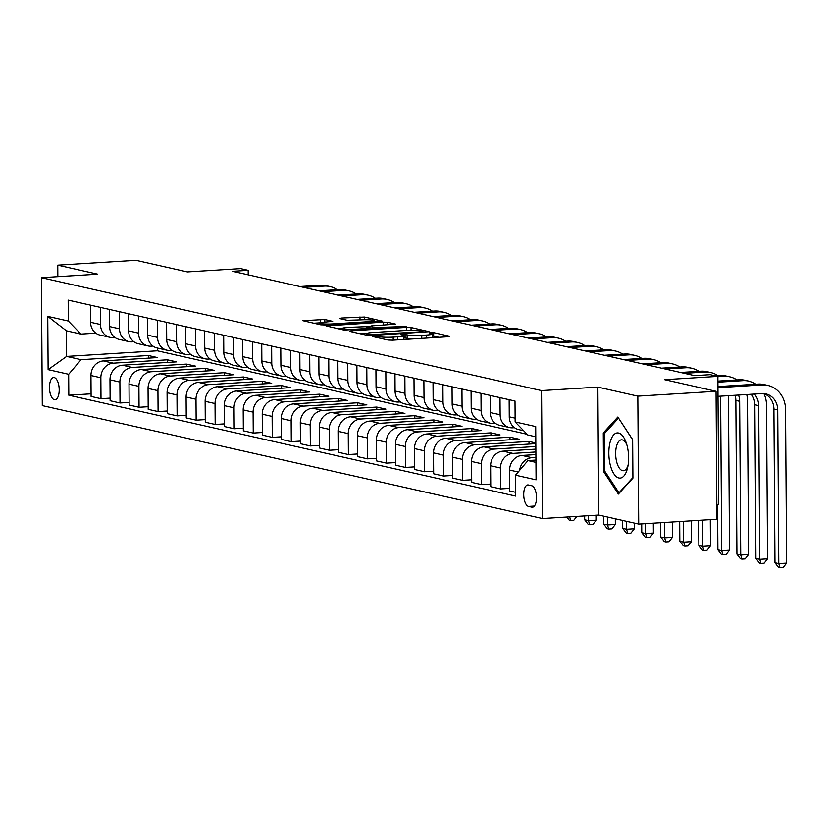 <?xml version="1.0" encoding="UTF-8"?>
<svg xmlns="http://www.w3.org/2000/svg" width="828" height="828" viewBox="0 0 828 828"><rect width="100%" height="100%" fill="white"/><g stroke="black" fill="none" stroke-linecap="round" stroke-linejoin="round"><path stroke-width="1.24" d="M373.304 336.085L372.207 336.447L388.084 340.039L392.648 340.184L447.938 336.758L449.511 336.23L433.634 332.639L429.09 332.794L431.388 333.373A10.93 1.242 -0.4 0 1 432.485 333.901A10.93 1.242 -0.4 0 1 426.337 335.061L421.731 335.35A10.93 1.242 -0.4 0 1 407.117 334.874L401.87 334.305L400.524 334.564L402.822 335.143A10.93 1.242 -0.4 0 1 403.919 335.671A10.93 1.242 -0.4 0 1 397.771 336.83L393.165 337.12A10.93 1.242 -0.4 0 1 378.562 336.644L373.304 336.085M54.41 399.717A11.137 4.833 -93.5 0 0 55.021 399.769A11.137 4.833 -93.5 0 0 59.192 389.056A11.137 4.833 -93.5 0 0 54.255 377.589A11.137 4.833 -93.5 0 0 53.644 377.537A11.137 4.833 -93.5 0 0 49.473 388.249A11.137 4.833 -93.5 0 0 54.41 399.717M324.783 319.515L302.779 320.684L320.757 324.835L325.321 324.98L382.536 321.192L364.558 317.041L341.25 318.055L339.677 318.583L347.222 320.291L361.08 319.867A9.139 1.035 -0.4 0 1 374.215 320.705A9.139 1.035 -0.4 0 1 369.071 321.668L332.68 323.924A9.139 1.035 -0.4 0 1 319.546 323.086A9.139 1.035 -0.4 0 1 324.679 322.123L332.67 321.378L324.783 319.515L324.793 322.113M637.819 396.136L597.847 387.111L598.747 515.037L638.709 524.062L637.819 396.136L716.044 391.292L664.656 379.69L717.855 376.388L710.238 374.67L694.599 375.643L232.533 271.315L248.172 270.342L240.565 268.624L187.366 271.926L135.989 260.323L57.763 265.167L57.836 276.666M597.847 387.111L541.522 390.599L41.4 277.68L97.725 274.192L57.763 265.167M351.175 330.817L349.602 331.345L367.239 335.33L371.803 335.475L429.007 331.686L411.03 327.536L406.465 327.391L351.175 330.817L351.186 331.707M343.993 330.082L326.015 325.932L383.229 322.144L387.794 322.289L395.68 324.162L371.337 325.911L369.764 326.439L374.774 327.567L406.113 326.491L343.993 330.082M716.044 391.292L716.934 519.218L638.709 524.062M531.7 485.736L528.357 484.97A10.785 4.678 -93.5 0 0 527.757 484.929A10.785 4.678 -93.5 0 0 523.72 495.299A10.785 4.678 -93.5 0 0 528.502 506.415L531.855 507.171A10.785 4.678 -93.5 0 0 532.445 507.212A10.785 4.678 -93.5 0 0 536.482 496.841A10.785 4.678 -93.5 0 0 531.7 485.736M541.522 390.599L542.423 518.525L42.29 405.606L41.4 277.68M535.768 436.791L527.757 434.979L515.14 421.928L514.995 401.011L68.155 300.119L68.3 321.036L80.916 334.088L66.457 330.827L66.633 356.413L81.092 359.673L148.367 355.512L148.388 358.131M515.14 421.928L535.695 426.565L536.068 479.816L515.513 475.168L527.933 460.565L535.933 460.068M91.08 393.817L68.817 395.204L515.658 496.086L515.513 475.168M68.817 395.204L68.672 374.287L48.117 369.64L47.755 316.399L68.3 321.036M716.831 504.438L718.745 504.314L717.855 376.388M598.747 515.037L542.423 518.525M248.203 274.855L248.172 270.342M527.933 460.565L535.944 462.376M157.351 348.029L157.372 350.793L527.053 434.255M157.372 350.793L66.633 356.413L48.117 369.64M110.114 398.113L100.995 398.682L91.101 396.446L90.956 375.529A13.921 12.441 -77.3 0 1 103.376 360.925L157.506 357.572L148.367 355.512M100.995 398.682L100.85 377.765A13.921 12.441 -77.3 0 1 113.27 363.161L167.401 359.807L167.422 362.436M129.137 402.418L120.029 402.977L110.124 400.742L109.979 379.824A13.921 12.441 -77.3 0 1 122.399 365.22L176.54 361.867L167.401 359.807M120.029 402.977L119.884 382.06A13.921 12.441 -77.3 0 1 132.294 367.456L186.435 364.103L186.445 366.732M148.171 406.714L139.052 407.272L129.158 405.047L129.013 384.12A13.921 12.441 -77.3 0 1 141.433 369.516L195.563 366.162L186.435 364.103M139.052 407.272L138.907 386.355A13.921 12.441 -77.3 0 1 151.327 371.751L205.458 368.398L205.479 371.027M167.204 411.009L158.086 411.578L148.191 409.342L148.046 388.425A13.921 12.441 -77.3 0 1 160.466 373.811L214.597 370.458L205.458 368.398M158.086 411.578L157.941 390.661A13.921 12.441 -77.3 0 1 170.361 376.047L224.492 372.693L224.512 375.322M186.238 415.304L177.12 415.873L167.225 413.638L167.08 392.72A13.921 12.441 -77.3 0 1 179.49 378.117L233.631 374.763L224.492 372.693M177.12 415.873L176.975 394.956A13.921 12.441 -77.3 0 1 189.395 380.352L243.525 376.988L243.546 379.617M205.261 419.599L196.143 420.169L186.248 417.933L186.103 397.016A13.921 12.441 -77.3 0 1 198.523 382.412L252.654 379.058L243.525 376.988M196.143 420.169L195.998 399.251A13.921 12.441 -77.3 0 1 208.418 384.647L262.559 381.294L262.569 383.913M224.295 423.895L215.176 424.464L205.282 422.228L205.137 401.311A13.921 12.441 -77.3 0 1 217.557 386.707L271.688 383.354L262.559 381.294M215.176 424.464L215.032 403.546A13.921 12.441 -77.3 0 1 227.452 388.943L281.582 385.589L281.603 388.218M243.328 428.2L234.21 428.759L224.316 426.524L224.171 405.606A13.921 12.441 -77.3 0 1 236.591 391.002L290.721 387.649L281.582 385.589M234.21 428.759L234.065 407.842A13.921 12.441 -77.3 0 1 246.485 393.238L300.616 389.884L300.636 392.513M262.352 432.495L253.244 433.054L243.339 430.819L243.194 409.901A13.921 12.441 -77.3 0 1 255.614 395.298L309.755 391.944L300.616 389.884M253.244 433.054L253.099 412.137A13.921 12.441 -77.3 0 1 265.509 397.533L319.649 394.18L319.66 396.809M281.385 436.791L272.267 437.35L262.373 435.124L262.228 414.207A13.921 12.441 -77.3 0 1 274.648 399.593L328.778 396.239L319.649 394.18M272.267 437.35L272.122 416.432A13.921 12.441 -77.3 0 1 284.542 401.828L338.673 398.475L338.693 401.104M300.419 441.086L291.301 441.655L281.406 439.42L281.261 418.502A13.921 12.441 -77.3 0 1 293.681 403.898L347.812 400.535L338.673 398.475M291.301 441.655L291.156 420.738A13.921 12.441 -77.3 0 1 303.576 406.124L357.706 402.77L357.727 405.399M319.453 445.381L310.334 445.95L300.44 443.715L300.295 422.797A13.921 12.441 -77.3 0 1 312.705 408.194L366.845 404.84L357.706 402.77M310.334 445.95L310.189 425.033A13.921 12.441 -77.3 0 1 322.609 410.429L376.74 407.065L376.761 409.694M338.476 449.676L329.358 450.246L319.463 448.01L319.318 427.093A13.921 12.441 -77.3 0 1 331.738 412.489L385.869 409.135L376.74 407.065M329.358 450.246L329.213 429.328A13.921 12.441 -77.3 0 1 341.633 414.724L395.774 411.371L395.784 413.99M357.51 453.972L348.391 454.541L338.497 452.305L338.352 431.388A13.921 12.441 -77.3 0 1 350.772 416.784L404.902 413.431L395.774 411.371M348.391 454.541L348.246 433.624A13.921 12.441 -77.3 0 1 360.666 419.02L414.797 415.666L414.818 418.295M376.543 458.277L367.425 458.836L357.53 456.601L357.385 435.683A13.921 12.441 -77.3 0 1 369.805 421.079L423.936 417.726L414.797 415.666M367.425 458.836L367.28 437.919A13.921 12.441 -77.3 0 1 379.7 423.315L433.831 419.962L433.851 422.59M395.567 462.573L386.459 463.131L376.554 460.896L376.409 439.978A13.921 12.441 -77.3 0 1 388.829 425.375L442.97 422.021L433.831 419.962M386.459 463.131L386.314 442.214A13.921 12.441 -77.3 0 1 398.723 427.61L452.864 424.257L452.875 426.886M414.6 466.868L405.482 467.437L395.587 465.201L395.442 444.284A13.921 12.441 -77.3 0 1 407.862 429.67L461.993 426.316L452.864 424.257M405.482 467.437L405.337 446.52A13.921 12.441 -77.3 0 1 417.757 431.905L471.888 428.552L471.908 431.181M433.634 471.163L424.516 471.732L414.621 469.497L414.476 448.579A13.921 12.441 -77.3 0 1 426.896 433.975L481.027 430.612L471.888 428.552M424.516 471.732L424.371 450.815A13.921 12.441 -77.3 0 1 436.791 436.211L490.921 432.847L490.942 435.476M452.668 475.458L443.549 476.028L433.655 473.792L433.51 452.875A13.921 12.441 -77.3 0 1 445.919 438.271L500.06 434.917L490.921 432.847M443.549 476.028L443.404 455.11A13.921 12.441 -77.3 0 1 455.824 440.506L509.955 437.153L509.976 439.771M471.691 479.754L462.573 480.323L452.678 478.087L452.533 457.17A13.921 12.441 -77.3 0 1 464.953 442.566L519.084 439.213L509.955 437.153M462.573 480.323L462.428 459.405A13.921 12.441 -77.3 0 1 474.848 444.802L528.988 441.448L528.999 444.077M535.809 442.99L528.988 441.448M490.725 484.059L481.606 484.618L471.712 482.382L471.567 461.465A13.921 12.441 -77.3 0 1 483.987 446.861L535.82 443.653M481.606 484.618L481.461 463.701A13.921 12.441 -77.3 0 1 493.881 449.097L535.84 446.499M509.758 488.354L500.64 488.913L490.745 486.678L490.6 465.76A13.921 12.441 -77.3 0 1 503.02 451.156L535.851 449.128M500.64 488.913L500.495 467.996A13.921 12.441 -77.3 0 1 512.915 453.392L535.871 451.974M515.637 492.298L509.769 490.983L509.624 470.066A13.921 12.441 -77.3 0 1 522.044 455.452L535.892 454.593M519.632 470.325A13.921 12.441 -77.3 0 1 531.938 457.687L535.913 457.439M514.509 427.693L512.739 427.807A13.921 12.441 -77.3 0 1 509.572 427.558A13.921 12.441 -77.3 0 1 500.122 414.756L499.998 397.626M495.475 423.398L493.705 423.512A13.921 12.441 -77.3 0 1 490.538 423.263A13.921 12.441 -77.3 0 1 481.089 410.46L480.975 393.331M476.452 419.103L474.672 419.216A13.921 12.441 -77.3 0 1 471.515 418.958A13.921 12.441 -77.3 0 1 462.055 406.165L461.941 389.036M457.418 414.807L455.638 414.921A13.921 12.441 -77.3 0 1 452.481 414.662A13.921 12.441 -77.3 0 1 443.032 401.859L442.908 384.73M438.385 410.512L436.615 410.626A13.921 12.441 -77.3 0 1 433.448 410.367A13.921 12.441 -77.3 0 1 423.998 397.564L423.874 380.435M419.361 406.217L417.581 406.32A13.921 12.441 -77.3 0 1 414.414 406.072A13.921 12.441 -77.3 0 1 404.964 393.269L404.851 376.14M400.328 401.922L398.547 402.025A13.921 12.441 -77.3 0 1 395.391 401.777A13.921 12.441 -77.3 0 1 385.941 388.974L385.817 371.844M381.294 397.616L379.524 397.73A13.921 12.441 -77.3 0 1 376.357 397.481A13.921 12.441 -77.3 0 1 366.907 384.678L366.783 367.549M362.26 393.321L360.49 393.435A13.921 12.441 -77.3 0 1 357.323 393.186A13.921 12.441 -77.3 0 1 347.874 380.383L347.76 363.254M343.237 389.025L341.457 389.139A13.921 12.441 -77.3 0 1 338.3 388.881A13.921 12.441 -77.3 0 1 328.84 376.088L328.726 358.948M324.203 384.73L322.423 384.844A13.921 12.441 -77.3 0 1 319.266 384.585A13.921 12.441 -77.3 0 1 309.817 371.782L309.693 354.653M305.17 380.435L303.4 380.538A13.921 12.441 -77.3 0 1 300.233 380.29A13.921 12.441 -77.3 0 1 290.783 367.487L290.659 350.358M286.146 376.14L284.366 376.243A13.921 12.441 -77.3 0 1 281.199 375.995A13.921 12.441 -77.3 0 1 271.75 363.192L271.636 346.063M267.113 371.844L265.333 371.948A13.921 12.441 -77.3 0 1 262.176 371.7A13.921 12.441 -77.3 0 1 252.726 358.897L252.602 341.767M248.079 367.539L246.309 367.653A13.921 12.441 -77.3 0 1 243.142 367.404A13.921 12.441 -77.3 0 1 233.693 354.601L233.568 337.472M229.046 363.244L227.276 363.357A13.921 12.441 -77.3 0 1 224.109 363.109A13.921 12.441 -77.3 0 1 214.659 350.306L214.545 333.177M210.022 358.948L208.242 359.062A13.921 12.441 -77.3 0 1 205.085 358.803A13.921 12.441 -77.3 0 1 195.625 346L195.511 328.871M190.989 354.653L189.208 354.767A13.921 12.441 -77.3 0 1 186.052 354.508A13.921 12.441 -77.3 0 1 176.602 341.705L176.478 324.576M171.955 350.358L170.185 350.461A13.921 12.441 -77.3 0 1 167.018 350.213A13.921 12.441 -77.3 0 1 157.568 337.41L157.444 320.281M152.932 346.063L151.151 346.166A13.921 12.441 -77.3 0 1 147.984 345.918A13.921 12.441 -77.3 0 1 138.535 333.115L138.421 315.986M133.898 341.757L132.118 341.871A13.921 12.441 -77.3 0 1 128.961 341.622A13.921 12.441 -77.3 0 1 119.511 328.819L119.387 311.69M114.864 337.462L113.094 337.576A13.921 12.441 -77.3 0 1 109.927 337.327A13.921 12.441 -77.3 0 1 100.478 324.524L100.354 307.395M95.831 333.166L80.916 334.088M523.658 430.736L518.711 429.618A13.921 12.441 -77.3 0 1 509.251 416.815L509.137 399.686M509.572 427.558L499.677 425.323A13.921 12.441 -77.3 0 1 490.228 412.52L490.104 395.391M490.538 423.263L480.644 421.028A13.921 12.441 -77.3 0 1 471.194 408.225L471.07 391.095M471.515 418.958L461.61 416.732A13.921 12.441 -77.3 0 1 452.16 403.929L452.047 386.8M452.481 414.662L442.587 412.427A13.921 12.441 -77.3 0 1 433.137 399.634L433.013 382.495M433.448 410.367L423.553 408.132A13.921 12.441 -77.3 0 1 414.103 395.329L413.979 378.199M414.414 406.072L404.519 403.836A13.921 12.441 -77.3 0 1 395.07 391.033L394.956 373.904M395.391 401.777L385.496 399.541A13.921 12.441 -77.3 0 1 376.036 386.738L375.922 369.609M376.357 397.481L366.462 395.246A13.921 12.441 -77.3 0 1 357.013 382.443L356.889 365.314M357.323 393.186L347.429 390.951A13.921 12.441 -77.3 0 1 337.979 378.148L337.855 361.018M338.3 388.881L328.395 386.655A13.921 12.441 -77.3 0 1 318.946 373.852L318.832 356.723M319.266 384.585L309.372 382.35A13.921 12.441 -77.3 0 1 299.922 369.547L299.798 352.417M300.233 380.29L290.338 378.054A13.921 12.441 -77.3 0 1 280.889 365.251L280.764 348.122M281.199 375.995L271.305 373.759A13.921 12.441 -77.3 0 1 261.855 360.956L261.741 343.827M262.176 371.7L252.281 369.464A13.921 12.441 -77.3 0 1 242.821 356.661L242.707 339.532M243.142 367.404L233.248 365.169A13.921 12.441 -77.3 0 1 223.798 352.366L223.674 335.236M224.109 363.109L214.214 360.873A13.921 12.441 -77.3 0 1 204.764 348.07L204.64 330.941M205.085 358.803L195.18 356.568A13.921 12.441 -77.3 0 1 185.731 343.775L185.617 326.646M186.052 354.508L176.157 352.273A13.921 12.441 -77.3 0 1 166.707 339.47L166.583 322.34M167.018 350.213L157.123 347.977A13.921 12.441 -77.3 0 1 147.674 335.174L147.55 318.045M147.984 345.918L138.09 343.682A13.921 12.441 -77.3 0 1 128.64 330.879L128.526 313.75M128.961 341.622L119.066 339.387A13.921 12.441 -77.3 0 1 109.606 326.584L109.493 309.455M109.927 337.327L100.033 335.092A13.921 12.441 -77.3 0 1 90.583 322.289L90.459 305.159M81.092 359.673L68.672 374.287M47.755 316.399L66.457 330.827M617.823 417.022L603.26 432.961L603.529 471.494L618.361 494.068L632.913 478.129L632.644 439.596L617.823 417.022M604.906 471.401L603.529 471.494M605.061 432.858L603.26 432.961M403.433 339.511A10.93 1.242 -0.4 0 0 403.95 339.138L403.919 335.671M413.151 338.911A10.93 1.242 -0.4 0 1 407.148 338.331L403.94 337.752M431.999 337.741A10.93 1.242 -0.4 0 0 432.516 337.369L432.485 333.901M439.006 337.306L432.506 335.982M367.135 333.291L360.128 333.725M369.888 334.688L421.618 331.79L422.963 331.531L420.552 330.931A10.93 1.242 -0.4 0 0 405.937 330.455L372.766 332.514A10.93 1.242 -0.4 0 0 366.618 333.663A10.93 1.242 -0.4 0 0 367.725 334.201L369.888 334.688L369.899 335.526M336.892 328.478L343.165 328.085M368.895 328.964L368.895 328.364L370.809 328.002L365.459 326.708L369.423 326.46M365.459 326.708L348.07 327.36A9.139 1.035 -0.4 0 0 342.937 328.323A9.139 1.035 -0.4 0 0 356.071 329.161L368.895 328.364M319.774 322.848L313.646 323.231M763.954 393.611A17.398 15.556 -77.3 0 1 773.901 409.042L774.967 562.73L778.775 563.589L786.6 563.102L785.524 409.425A26.103 23.329 102.7 0 0 767.804 385.413A26.103 23.329 102.7 0 0 761.874 384.948L717.928 387.67M767.804 385.413L764.006 384.554A26.103 23.329 102.7 0 0 758.075 384.089L717.928 386.572M717.99 396.312L761.936 393.59A17.398 15.556 -77.3 0 1 765.89 393.9A17.398 15.556 -77.3 0 1 777.709 409.901L778.775 563.589L780.017 567.677L778.496 567.335L774.967 562.73M786.6 563.102L783.143 567.48L780.017 567.677M755.933 384.213A26.103 23.329 102.7 0 0 748.781 381.118A26.103 23.329 102.7 0 0 742.851 380.642L717.897 382.194M748.781 381.118L744.972 380.259A26.103 23.329 102.7 0 0 739.042 379.783L717.886 381.097M754.37 394.056A17.398 15.556 -77.3 0 1 758.676 405.606L759.742 559.293L767.566 558.807L766.5 405.12A26.103 23.329 102.7 0 0 763.902 393.6M751.42 394.242A17.398 15.556 -77.3 0 1 754.867 404.747L755.943 558.434L759.742 559.293L760.984 563.382L759.462 563.04L755.943 558.434M767.566 558.807L764.109 563.185L760.984 563.382M736.899 379.917A26.103 23.329 102.7 0 0 729.747 376.823A26.103 23.329 102.7 0 0 723.817 376.347L717.855 376.719M729.747 376.823L725.939 375.964A26.103 23.329 102.7 0 0 720.008 375.488L715.195 375.788M738.514 395.039A17.398 15.556 -77.3 0 1 739.642 401.311L740.718 554.998L748.543 554.512L747.467 400.824A26.103 23.329 102.7 0 0 746.711 394.532M735.067 395.256A17.398 15.556 -77.3 0 1 735.833 400.452L736.91 554.139L740.718 554.998L741.95 559.086L740.429 558.745L736.91 554.139M748.543 554.512L745.086 558.89L741.95 559.086M717.866 375.622A26.103 23.329 102.7 0 0 710.714 372.528A26.103 23.329 102.7 0 0 704.783 372.051L684.321 373.324M710.714 372.528L706.905 371.668A26.103 23.329 102.7 0 0 700.985 371.192L680.512 372.465M720.588 396.146A17.398 15.556 -77.3 0 1 720.608 397.016L721.685 550.692L729.509 550.216L728.433 396.529A26.103 23.329 102.7 0 0 728.412 395.66M717.565 504.387L717.876 549.833L721.685 550.692L722.916 554.791L721.395 554.45L717.876 549.833M729.509 550.216L726.052 554.594L722.916 554.791M698.832 371.327A26.103 23.329 102.7 0 0 691.68 368.232A26.103 23.329 102.7 0 0 685.76 367.756L665.288 369.029M691.68 368.232L687.882 367.373A26.103 23.329 102.7 0 0 681.951 366.897L661.489 368.17M698.677 520.346L698.853 545.538L702.651 546.397L710.476 545.911L710.289 519.622M702.475 520.108L702.651 546.397L703.893 550.496L702.372 550.144L698.853 545.538M710.476 545.911L707.019 550.299L703.893 550.496M610.226 464.808A22.615 9.812 -93.5 0 0 619.199 478.035A22.615 9.812 -93.5 0 0 627.665 467.447A22.615 9.812 -93.5 0 0 627.21 446.199A22.615 9.812 -93.5 0 0 626.123 442.556A22.615 9.812 -93.5 0 0 612.865 435.88A22.615 9.812 -93.5 0 0 610.226 464.808M626.817 444.75A15.484 6.717 -93.5 0 0 621.455 439.823A15.484 6.717 -93.5 0 0 616.601 461.641A15.484 6.717 -93.5 0 0 623.38 470.728A15.484 6.717 -93.5 0 0 628.09 465.181M618.578 418.171L632.644 439.792M632.913 477.57L618.971 492.836L604.606 470.956L604.347 433.624L618.454 418.181M619.52 492.795L618.971 492.836M679.809 367.032A26.103 23.329 102.7 0 0 672.657 363.937A26.103 23.329 102.7 0 0 666.726 363.461L646.264 364.724M672.657 363.937L668.848 363.078A26.103 23.329 102.7 0 0 662.917 362.602L642.456 363.865M679.684 521.526L679.819 541.243L683.628 542.102L691.442 541.615L691.297 520.802M683.483 521.288L683.628 542.102L684.86 546.19L683.338 545.849L679.819 541.243M691.442 541.615L687.985 546.004L684.86 546.19M660.775 362.736A26.103 23.329 102.7 0 0 653.623 359.631A26.103 23.329 102.7 0 0 647.693 359.166L627.231 360.428M653.623 359.631L649.814 358.772A26.103 23.329 102.7 0 0 643.884 358.307L623.422 359.569M660.692 522.696L660.785 536.948L664.594 537.807L672.419 537.32L672.305 521.982M664.491 522.468L664.594 537.807L665.826 541.895L664.304 541.553L660.785 536.948M672.419 537.32L668.962 541.709L665.826 541.895M641.741 358.441A26.103 23.329 102.7 0 0 634.59 355.336A26.103 23.329 102.7 0 0 628.659 354.87L608.197 356.133M634.59 355.336L630.791 354.477A26.103 23.329 102.7 0 0 624.861 354.011L604.399 355.274M641.7 523.876L641.752 532.652L645.561 533.511L653.385 533.025L653.313 523.151M645.498 523.638L645.561 533.511L646.803 537.6L645.281 537.258L641.752 532.652M653.385 533.025L649.928 537.403L646.803 537.6M622.718 354.136A26.103 23.329 102.7 0 0 615.566 351.041A26.103 23.329 102.7 0 0 609.636 350.565L589.174 351.838M615.566 351.041L611.757 350.182A26.103 23.329 102.7 0 0 605.827 349.706L585.365 350.979M622.666 520.439L622.728 528.357L626.527 529.216L634.351 528.73L634.31 523.068M626.475 521.298L626.527 529.216L627.769 533.304L626.247 532.963L622.728 528.357M634.351 528.73L630.895 533.108L627.769 533.304M603.684 349.84A26.103 23.329 102.7 0 0 596.533 346.746A26.103 23.329 102.7 0 0 590.602 346.27L570.14 347.543M596.533 346.746L592.724 345.887A26.103 23.329 102.7 0 0 586.793 345.411L566.331 346.684M603.643 516.144L603.695 524.062L607.504 524.921L615.328 524.434L615.287 518.773M607.441 517.003L607.504 524.921L608.735 529.009L607.214 528.668L603.695 524.062M615.328 524.434L611.871 528.813L608.735 529.009M584.651 345.545A26.103 23.329 102.7 0 0 577.499 342.45A26.103 23.329 102.7 0 0 571.568 341.974L551.106 343.247M577.499 342.45L573.69 341.591A26.103 23.329 102.7 0 0 567.77 341.115L547.298 342.388M584.64 515.916L584.661 519.756L588.47 520.615L596.295 520.139L596.264 515.192M588.439 515.678L588.47 520.615L589.702 524.714L588.18 524.362L584.661 519.756M596.295 520.139L592.838 524.517L589.702 524.714M565.617 341.25A26.103 23.329 102.7 0 0 558.465 338.155A26.103 23.329 102.7 0 0 552.545 337.679L532.073 338.952M558.465 338.155L554.667 337.296A26.103 23.329 102.7 0 0 548.736 336.82L528.274 338.083M576.826 516.393L573.804 520.222L570.678 520.419L569.157 520.067L566.818 517.014M570.678 520.419L569.602 516.848M546.594 336.955A26.103 23.329 102.7 0 0 539.442 333.85A26.103 23.329 102.7 0 0 533.511 333.384L513.049 334.647M539.442 333.85L535.633 332.991A26.103 23.329 102.7 0 0 529.703 332.525L509.241 333.787M527.56 332.659A26.103 23.329 102.7 0 0 520.408 329.554A26.103 23.329 102.7 0 0 514.478 329.089L494.016 330.351M520.408 329.554L516.6 328.695A26.103 23.329 102.7 0 0 510.669 328.23L490.207 329.492M508.527 328.354A26.103 23.329 102.7 0 0 501.375 325.259A26.103 23.329 102.7 0 0 495.444 324.793L474.982 326.056M501.375 325.259L497.576 324.4A26.103 23.329 102.7 0 0 491.646 323.924L471.184 325.197M489.503 324.058A26.103 23.329 102.7 0 0 482.351 320.964A26.103 23.329 102.7 0 0 476.421 320.488L455.959 321.761M482.351 320.964L478.543 320.105A26.103 23.329 102.7 0 0 472.612 319.629L452.15 320.902M470.47 319.763A26.103 23.329 102.7 0 0 463.318 316.669A26.103 23.329 102.7 0 0 457.387 316.192L436.925 317.466M463.318 316.669L459.509 315.81A26.103 23.329 102.7 0 0 453.578 315.333L433.116 316.606M451.436 315.468A26.103 23.329 102.7 0 0 444.284 312.373A26.103 23.329 102.7 0 0 438.354 311.897L417.892 313.17M444.284 312.373L440.475 311.514A26.103 23.329 102.7 0 0 434.555 311.038L414.083 312.311M432.402 311.173A26.103 23.329 102.7 0 0 425.25 308.078A26.103 23.329 102.7 0 0 419.33 307.602L398.858 308.865M425.25 308.078L421.452 307.219A26.103 23.329 102.7 0 0 415.521 306.743L395.059 308.006M413.379 306.877A26.103 23.329 102.7 0 0 406.227 303.772A26.103 23.329 102.7 0 0 400.297 303.307L379.835 304.569M406.227 303.772L402.418 302.913A26.103 23.329 102.7 0 0 396.488 302.448L376.026 303.71M394.345 302.582A26.103 23.329 102.7 0 0 387.193 299.477A26.103 23.329 102.7 0 0 381.263 299.011L360.801 300.274M387.193 299.477L383.385 298.618A26.103 23.329 102.7 0 0 377.454 298.152L356.992 299.415M375.312 298.277A26.103 23.329 102.7 0 0 368.16 295.182A26.103 23.329 102.7 0 0 362.229 294.706L341.767 295.979M368.16 295.182L364.361 294.323A26.103 23.329 102.7 0 0 358.431 293.847L337.969 295.12M356.288 293.981A26.103 23.329 102.7 0 0 349.137 290.887A26.103 23.329 102.7 0 0 343.206 290.411L322.744 291.684M349.137 290.887L345.328 290.028A26.103 23.329 102.7 0 0 339.397 289.552L318.935 290.825M337.255 289.686A26.103 23.329 102.7 0 0 330.103 286.591A26.103 23.329 102.7 0 0 324.172 286.115L303.71 287.388M330.103 286.591L326.294 285.732A26.103 23.329 102.7 0 0 320.364 285.256L299.902 286.529M103.376 360.925L113.27 363.161M122.399 365.22L132.294 367.456M141.433 369.516L151.327 371.751M160.466 373.811L170.361 376.047M179.49 378.117L189.395 380.352M198.523 382.412L208.418 384.647M217.557 386.707L227.452 388.943M236.591 391.002L246.485 393.238M255.614 395.298L265.509 397.533M274.648 399.593L284.542 401.828M293.681 403.898L303.576 406.124M312.705 408.194L322.609 410.429M331.738 412.489L341.633 414.724M350.772 416.784L360.666 419.02M369.805 421.079L379.7 423.315M388.829 425.375L398.723 427.61M407.862 429.67L417.757 431.905M426.896 433.975L436.791 436.211M445.919 438.271L455.824 440.506M464.953 442.566L474.848 444.802M483.987 446.861L493.881 449.097M503.02 451.156L512.915 453.392M522.044 455.452L531.938 457.687M509.251 416.815L515.119 418.14M509.624 470.066L518.214 472.001M490.6 465.76L500.495 467.996M490.228 412.52L500.122 414.756M471.567 461.465L481.461 463.701M471.194 408.225L481.089 410.46M452.533 457.17L462.428 459.405M452.16 403.929L462.055 406.165M433.51 452.875L443.404 455.11M433.137 399.634L443.032 401.859M414.476 448.579L424.371 450.815M414.103 395.329L423.998 397.564M395.442 444.284L405.337 446.52M395.07 391.033L404.964 393.269M376.409 439.978L386.314 442.214M376.036 386.738L385.941 388.974M357.385 435.683L367.28 437.919M357.013 382.443L366.907 384.678M338.352 431.388L348.246 433.624M337.979 378.148L347.874 380.383M319.318 427.093L329.213 429.328M318.946 373.852L328.84 376.088M300.295 422.797L310.189 425.033M299.922 369.547L309.817 371.782M281.261 418.502L291.156 420.738M280.889 365.251L290.783 367.487M262.228 414.207L272.122 416.432M261.855 360.956L271.75 363.192M243.194 409.901L253.099 412.137M242.821 356.661L252.726 358.897M224.171 405.606L234.065 407.842M223.798 352.366L233.693 354.601M205.137 401.311L215.032 403.546M204.764 348.07L214.659 350.306M186.103 397.016L195.998 399.251M185.731 343.775L195.625 346M167.08 392.72L176.975 394.956M166.707 339.47L176.602 341.705M148.046 388.425L157.941 390.661M147.674 335.174L157.568 337.41M129.013 384.12L138.907 386.355M128.64 330.879L138.535 333.115M109.979 379.824L119.884 382.06M109.606 326.584L119.511 328.819M90.956 375.529L100.85 377.765M90.583 322.289L100.478 324.524M533.025 507.098L531.855 507.171M534.391 506.043L528.502 506.415M378.572 337.886L378.562 336.644M393.186 340.153L393.165 337.12M397.802 339.863L397.771 336.83M405.089 337.865L405.068 334.409M407.148 338.331L407.117 334.874M421.752 338.383L421.731 335.35M426.358 338.093L426.337 335.061M433.655 336.096L433.634 332.639M376.512 337.42L376.502 336.178M406.486 330.424L406.465 327.391M411.05 330.3L411.03 327.536M373.086 335.392L373.086 334.791M421.618 332.39L421.618 331.79M367.736 335.412L367.725 334.201M327.95 326.46L327.94 325.57M383.25 325.176L383.229 322.144M387.804 324.897L387.794 322.289M369.774 327.681L369.764 326.439M374.774 328.602L374.774 327.567M379.338 328.323L379.338 327.722M402.677 326.874L402.677 326.273M356.071 329.761L356.071 329.161M332.68 324.524L332.68 323.924M369.081 322.268L369.071 321.668M341.26 318.946L341.25 318.055M360.004 319.929L359.983 316.896M364.568 319.732L364.558 317.041M304.704 321.212L304.704 320.322M320.239 322.682L320.208 319.36M761.874 384.948L758.075 384.089M777.709 409.901L773.901 409.042M742.851 380.642L739.042 379.783M758.676 405.606L754.867 404.747M723.817 376.347L720.008 375.488M739.642 401.311L735.833 400.452M704.783 372.051L700.985 371.192M720.608 397.016L717.99 396.426M685.76 367.756L681.951 366.897M666.726 363.461L662.917 362.602M647.693 359.166L643.884 358.307M628.659 354.87L624.861 354.011M609.636 350.565L605.827 349.706M590.602 346.27L586.793 345.411M571.568 341.974L567.77 341.115M552.545 337.679L548.736 336.82M533.511 333.384L529.703 332.525M514.478 329.089L510.669 328.23M495.444 324.793L491.646 323.924M476.421 320.488L472.612 319.629M457.387 316.192L453.578 315.333M438.354 311.897L434.555 311.038M419.33 307.602L415.521 306.743M400.297 303.307L396.488 302.448M381.263 299.011L377.454 298.152M362.229 294.706L358.431 293.847M343.206 290.411L339.397 289.552M324.172 286.115L320.364 285.256M422.963 332.307L422.963 331.531M366.628 335.195L366.618 333.663M369.423 327.609L369.423 326.273M342.947 329.844L342.937 328.323M370.82 328.851L370.809 328.002M319.556 324.566L319.546 323.086M374.225 321.947L374.215 320.705"/></g></svg>
